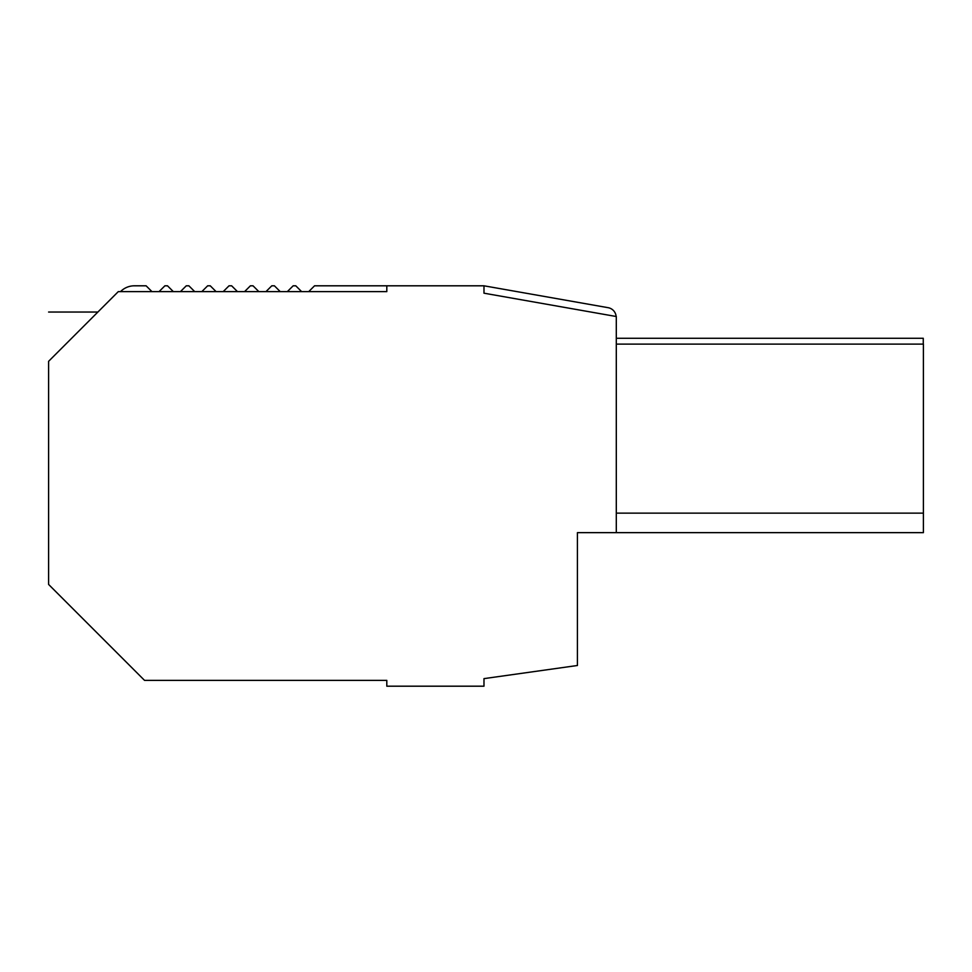 <?xml version="1.0" encoding="UTF-8"?>
<svg xmlns="http://www.w3.org/2000/svg" width="972" height="972" viewBox="0 0 972 972"><rect width="100%" height="100%" fill="white"/><g stroke="black" fill="none" stroke-linecap="round" stroke-linejoin="round"><path stroke-width="1.46" d="M616.127 316.483A9.72 9.72 0 0 0 608.132 307.687L483.983 285.804L314.551 285.804L308.719 291.624M159.056 291.624L164.888 285.804L167.5 285.804L173.332 291.624M180.44 291.624L186.272 285.804L188.884 285.804L194.716 291.624M201.824 291.624L207.656 285.804L210.256 285.804L216.088 291.624M223.196 291.624L229.028 285.804L231.64 285.804L237.472 291.624M244.58 291.624L250.412 285.804L253.024 285.804L258.856 291.624M265.964 291.624L271.796 285.804L274.408 285.804L280.228 291.624M287.335 291.624L293.167 285.804L295.78 285.804L301.612 291.624M483.983 293.192L483.983 285.804L483.983 293.192L616.297 316.52L616.297 532.644L577.417 532.644L577.417 612.336M923.266 344.112L923.266 338.28L616.297 338.28M120.516 291.624L120.65 291.491A19.44 19.44 0 0 1 134.403 285.804L146.116 285.804L151.948 291.624M386.807 285.804L386.807 291.624L118.292 291.624L48.6 361.329C48.6 296.8 48.6 296.8 48.6 361.329L48.6 584.427L144.536 680.376L386.807 680.376L386.807 686.196L483.983 686.196L483.983 678.626L577.417 665.492L577.417 661.908M616.297 513.143L923.4 513.143L923.4 532.644L616.297 532.644M923.4 513.143L923.4 344.112L616.297 344.112M577.417 665.492L577.417 532.644M92.109 317.82C99.751 310.177 99.751 310.177 92.109 317.82M97.88 312.036L48.6 312.036"/></g></svg>
